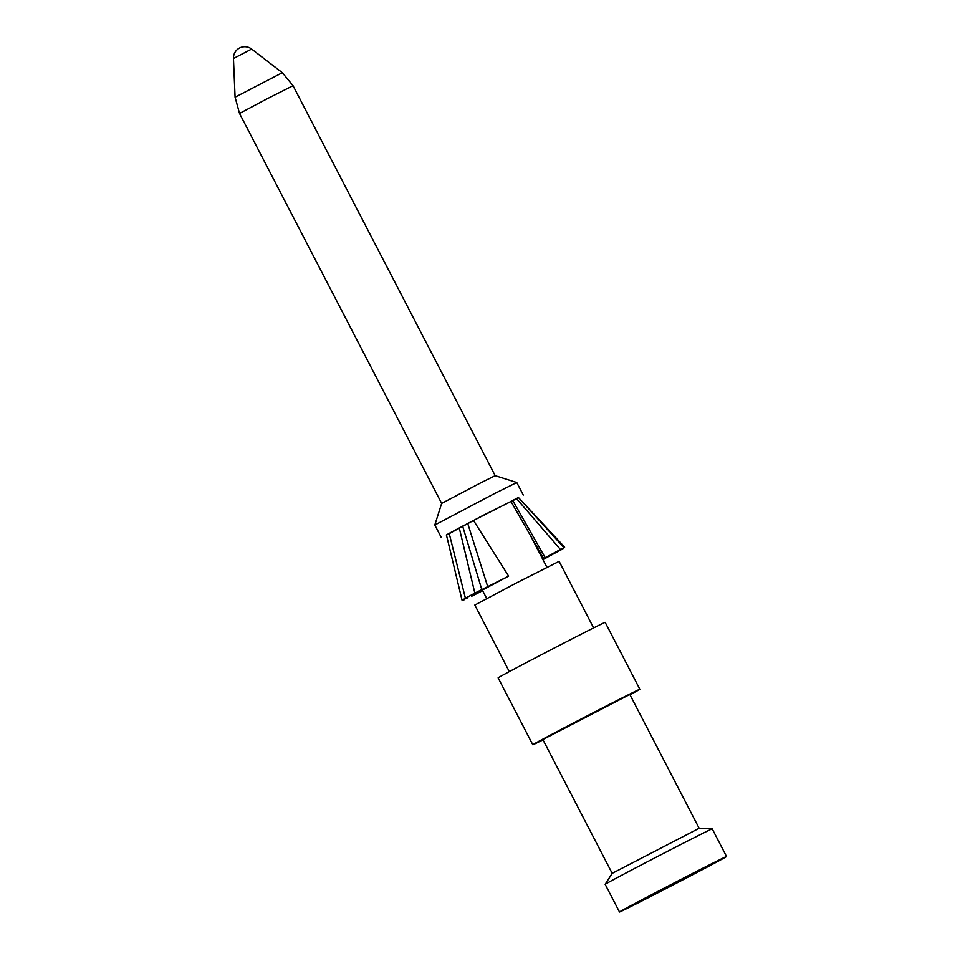 <?xml version="1.0" encoding="UTF-8"?>
<svg xmlns="http://www.w3.org/2000/svg" width="960" height="960" viewBox="0 0 960 960"><rect width="100%" height="100%" fill="white"/><g stroke="black" fill="none" stroke-linecap="round" stroke-linejoin="round"><path stroke-width="1.44" d="M726.54 856.512L712.212 828.852A60.288 0.636 152.6 0 0 712.2 828.852A60.288 0.636 152.6 0 0 682.896 843.42A60.288 0.636 152.6 0 0 605.16 884.328A60.288 0.636 152.6 0 0 605.16 884.34L619.5 912A60.288 0.636 -27.4 0 1 672.732 883.692A60.288 0.636 -27.4 0 1 726.54 856.512A60.288 0.636 -27.4 0 1 648.816 897.432A60.288 0.636 -27.4 0 1 619.5 912M695.712 871.896L723.192 858.24L708.804 866.184L622.848 910.26L695.712 871.896M509.316 671.604L474.816 605.052L516.744 582.768L559.116 561.36L593.616 627.912M452.184 531.912L467.736 523.5M473.508 520.476L512.4 500.7M561.996 549.276L542.94 559.62M446.376 535.176L482.076 515.88L518.64 497.712M543.624 558.552L563.928 547.608L518.46 497.52L510.9 501.336L543.624 558.552L562.056 549.336L563.736 547.608M446.412 534.912L462.072 600.264L465.42 598.224L449.184 533.352L446.412 534.912L451.92 557.736M459.252 527.88L474.864 593.1L508.62 576.108L473.496 520.44L449.184 533.352M523.272 495.06L516.768 482.52L494.328 493.668L434.808 525L441.312 537.54M516.768 482.52L495.18 475.668L480.528 482.952L441.66 503.412L434.808 525M495.18 475.668L293.04 85.704L266.136 99.3L239.52 113.448L441.66 503.412M251.64 49.08A11.304 11.304 0 0 0 233.46 58.512L251.64 49.08L282.336 72.708L235.08 97.2L239.52 113.448M471.6 595.776L508.62 576.108M464.736 599.616L462.192 600.252M480.948 590.748L481.164 591.432L471.744 596.22M480.324 591.864L481.164 591.432M540.672 555.228L543.9 559.128M545.052 557.46L512.676 500.4M516.456 498.492L560.532 549.576L559.128 550.704M477.156 592.764L474.864 593.1L465.42 598.224L467.724 597.876M462.624 526.08L481.812 589.632L482.652 589.86M467.712 523.428L487.872 587.148M639.852 689.256L605.172 622.356A60.288 0.636 152.6 0 0 551.364 649.548A60.288 0.636 152.6 0 0 498.12 677.844L532.8 744.744A60.288 0.636 -27.4 0 1 586.032 716.448A60.288 0.636 -27.4 0 1 639.852 689.256A60.288 0.636 -27.4 0 1 629.988 694.788M543.012 739.872A60.288 0.636 -27.4 0 1 532.8 744.744M629.82 694.464L542.844 739.548L612.192 873.348L699.156 828.264L629.82 694.464M546.912 567.288L530.292 535.224M486.708 598.5L482.316 590.04M282.336 72.708L293.04 85.704M233.46 58.512L235.08 97.2M562.728 548.94L564.648 547.14L518.856 497.952M612.192 873.336L605.16 884.328M699.156 828.264L712.2 828.852"/></g></svg>
